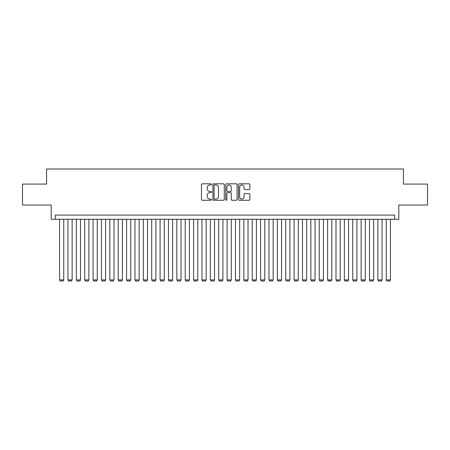<?xml version="1.0" encoding="UTF-8"?>
<svg xmlns="http://www.w3.org/2000/svg" width="450" height="450" viewBox="0 0 450 450"><rect width="100%" height="100%" fill="white"/><g stroke="black" fill="none" stroke-linecap="round" stroke-linejoin="round"><path stroke-width="0.67" d="M211.596 184.393A0.574 0.574 0 0 0 211.022 183.819L202.286 183.819A0.821 0.821 0 0 0 201.465 184.641L201.465 199.44A0.821 0.821 0 0 0 202.286 200.261L211.022 200.261A0.574 0.574 0 0 0 211.596 199.688A0.574 0.574 0 0 0 211.022 199.108L209.891 199.108A2.632 2.632 0 0 1 207.259 196.481L207.259 195.244A2.632 2.632 0 0 1 209.891 192.617L211.022 192.617A0.574 0.574 0 0 0 211.596 192.037A0.574 0.574 0 0 0 211.022 191.464L209.891 191.464A2.632 2.632 0 0 1 207.259 188.831L207.259 187.599A2.632 2.632 0 0 1 209.891 184.967L211.022 184.967A0.574 0.574 0 0 0 211.596 184.393M249.03 189.613A0.821 0.821 0 0 0 249.851 188.792L249.851 184.641A0.821 0.821 0 0 0 249.03 183.819L239.327 183.819A0.821 0.821 0 0 0 238.506 184.641L238.506 199.44A0.821 0.821 0 0 0 239.327 200.261L249.03 200.261A0.821 0.821 0 0 0 249.851 199.44L249.851 194.422A0.821 0.821 0 0 0 249.03 193.601L244.879 193.601A0.821 0.821 0 0 0 244.052 194.422L244.052 196.909A2.199 2.199 0 0 1 241.852 199.108A2.199 2.199 0 0 1 239.653 196.909L239.653 187.166A2.199 2.199 0 0 1 241.852 184.967A2.199 2.199 0 0 1 244.052 187.166L244.052 188.792A0.821 0.821 0 0 0 244.879 189.613L249.03 189.613M394.622 219.263L398.812 219.263L398.812 205.02L427.5 205.02L427.5 184.084L403.419 184.084L403.419 169.003L46.581 169.003L46.581 184.084L22.5 184.084L22.5 205.02L51.188 205.02L51.188 219.263L394.622 219.263L394.622 215.072L55.378 215.072L55.378 219.263M224.28 184.641A0.821 0.821 0 0 0 223.459 183.819L213.756 183.819A0.821 0.821 0 0 0 212.934 184.641L212.934 199.44A0.821 0.821 0 0 0 213.756 200.261L223.459 200.261A0.821 0.821 0 0 0 224.28 199.44L224.28 184.641M226.541 183.819L236.244 183.819A0.821 0.821 0 0 1 237.066 184.641L237.066 199.44A0.821 0.821 0 0 1 236.244 200.261L232.093 200.261A0.821 0.821 0 0 1 231.272 199.44L231.272 193.438A0.821 0.821 0 0 0 230.445 192.617L227.694 192.617A0.821 0.821 0 0 0 226.873 193.438L226.873 199.688A0.574 0.574 0 0 1 226.294 200.261A0.574 0.574 0 0 1 225.72 199.688L225.72 184.641A0.821 0.821 0 0 1 226.541 183.819M214.661 184.967A0.574 0.574 0 0 0 214.088 185.541L214.088 198.534A0.574 0.574 0 0 0 214.661 199.108L215.854 199.108A2.632 2.632 0 0 0 218.486 196.481L218.486 187.599A2.632 2.632 0 0 0 215.854 184.967L214.661 184.967M231.272 187.206A2.199 2.199 0 0 0 229.072 185.006A2.199 2.199 0 0 0 226.873 187.206L226.873 190.643A0.821 0.821 0 0 0 227.694 191.464L230.445 191.464A0.821 0.821 0 0 0 231.272 190.643L231.272 187.206M63.754 219.263L63.754 279.906L59.563 279.906L59.563 219.263M63.754 279.906L63.124 280.997L60.193 280.997L59.563 279.906M72.129 219.263L72.129 279.906L67.944 279.906L67.944 219.263M72.129 279.906L71.499 280.997L68.569 280.997L67.944 279.906M80.505 219.263L80.505 279.906L76.32 279.906L76.32 219.263M80.505 279.906L79.881 280.997L76.944 280.997L76.32 279.906M88.881 219.263L88.881 279.906L84.696 279.906L84.696 219.263M88.881 279.906L88.256 280.997L85.326 280.997L84.696 279.906M97.262 219.263L97.262 279.906L93.071 279.906L93.071 219.263M97.262 279.906L96.632 280.997L93.701 280.997L93.071 279.906M105.638 219.263L105.638 279.906L101.447 279.906L101.447 219.263M105.638 279.906L105.008 280.997L102.077 280.997L101.447 279.906M114.013 219.263L114.013 279.906L109.823 279.906L109.823 219.263M114.013 279.906L113.383 280.997L110.453 280.997L109.823 279.906M122.389 219.263L122.389 279.906L118.198 279.906L118.198 219.263M122.389 279.906L121.759 280.997L118.828 280.997L118.198 279.906M130.764 219.263L130.764 279.906L126.579 279.906L126.579 219.263M130.764 279.906L130.134 280.997L127.204 280.997L126.579 279.906M139.14 219.263L139.14 279.906L134.955 279.906L134.955 219.263M139.14 279.906L138.516 280.997L135.579 280.997L134.955 279.906M147.516 219.263L147.516 279.906L143.331 279.906L143.331 219.263M147.516 279.906L146.891 280.997L143.961 280.997L143.331 279.906M155.897 219.263L155.897 279.906L151.706 279.906L151.706 219.263M155.897 279.906L155.267 280.997L152.336 280.997L151.706 279.906M164.273 219.263L164.273 279.906L160.082 279.906L160.082 219.263M164.273 279.906L163.643 280.997L160.712 280.997L160.082 279.906M172.648 219.263L172.648 279.906L168.458 279.906L168.458 219.263M172.648 279.906L172.018 280.997L169.088 280.997L168.458 279.906M181.024 219.263L181.024 279.906L176.833 279.906L176.833 219.263M181.024 279.906L180.394 280.997L177.463 280.997L176.833 279.906M189.399 219.263L189.399 279.906L185.214 279.906L185.214 219.263M189.399 279.906L188.769 280.997L185.839 280.997L185.214 279.906M197.775 219.263L197.775 279.906L193.59 279.906L193.59 219.263M197.775 279.906L197.151 280.997L194.214 280.997L193.59 279.906M206.151 219.263L206.151 279.906L201.966 279.906L201.966 219.263M206.151 279.906L205.526 280.997L202.596 280.997L201.966 279.906M214.532 219.263L214.532 279.906L210.341 279.906L210.341 219.263M214.532 279.906L213.902 280.997L210.971 280.997L210.341 279.906M222.907 219.263L222.907 279.906L218.717 279.906L218.717 219.263M222.907 279.906L222.278 280.997L219.347 280.997L218.717 279.906M231.283 219.263L231.283 279.906L227.093 279.906L227.093 219.263M231.283 279.906L230.653 280.997L227.722 280.997L227.093 279.906M239.659 219.263L239.659 279.906L235.468 279.906L235.468 219.263M239.659 279.906L239.029 280.997L236.098 280.997L235.468 279.906M248.034 219.263L248.034 279.906L243.849 279.906L243.849 219.263M248.034 279.906L247.404 280.997L244.474 280.997L243.849 279.906M256.41 219.263L256.41 279.906L252.225 279.906L252.225 219.263M256.41 279.906L255.786 280.997L252.849 280.997L252.225 279.906M264.786 219.263L264.786 279.906L260.601 279.906L260.601 219.263M264.786 279.906L264.161 280.997L261.231 280.997L260.601 279.906M273.167 219.263L273.167 279.906L268.976 279.906L268.976 219.263M273.167 279.906L272.537 280.997L269.606 280.997L268.976 279.906M281.543 219.263L281.543 279.906L277.352 279.906L277.352 219.263M281.543 279.906L280.912 280.997L277.982 280.997L277.352 279.906M289.918 219.263L289.918 279.906L285.727 279.906L285.727 219.263M289.918 279.906L289.288 280.997L286.358 280.997L285.727 279.906M298.294 219.263L298.294 279.906L294.103 279.906L294.103 219.263M298.294 279.906L297.664 280.997L294.733 280.997L294.103 279.906M306.669 219.263L306.669 279.906L302.484 279.906L302.484 219.263M306.669 279.906L306.039 280.997L303.109 280.997L302.484 279.906M315.045 219.263L315.045 279.906L310.86 279.906L310.86 219.263M315.045 279.906L314.421 280.997L311.484 280.997L310.86 279.906M323.421 219.263L323.421 279.906L319.236 279.906L319.236 219.263M323.421 279.906L322.796 280.997L319.866 280.997L319.236 279.906M331.802 219.263L331.802 279.906L327.611 279.906L327.611 219.263M331.802 279.906L331.172 280.997L328.241 280.997L327.611 279.906M340.178 219.263L340.178 279.906L335.987 279.906L335.987 219.263M340.178 279.906L339.548 280.997L336.617 280.997L335.987 279.906M348.553 219.263L348.553 279.906L344.363 279.906L344.363 219.263M348.553 279.906L347.923 280.997L344.993 280.997L344.363 279.906M356.929 219.263L356.929 279.906L352.738 279.906L352.738 219.263M356.929 279.906L356.299 280.997L353.368 280.997L352.738 279.906M365.304 219.263L365.304 279.906L361.119 279.906L361.119 219.263M365.304 279.906L364.674 280.997L361.744 280.997L361.119 279.906M373.68 219.263L373.68 279.906L369.495 279.906L369.495 219.263M373.68 279.906L373.056 280.997L370.119 280.997L369.495 279.906M382.056 219.263L382.056 279.906L377.871 279.906L377.871 219.263M382.056 279.906L381.431 280.997L378.501 280.997L377.871 279.906M390.437 219.263L390.437 279.906L386.246 279.906L386.246 219.263M390.437 279.906L389.807 280.997L386.876 280.997L386.246 279.906"/></g></svg>
